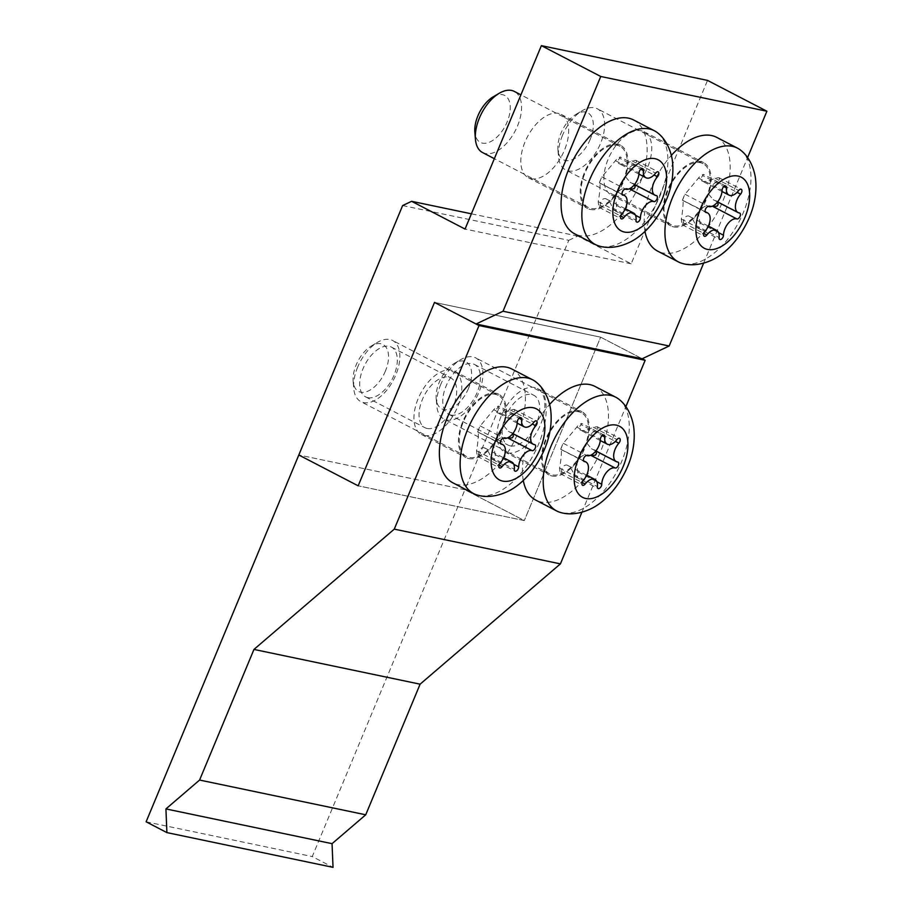 <?xml version="1.0" encoding="UTF-8"?>
<svg xmlns="http://www.w3.org/2000/svg" width="913" height="913" viewBox="0 0 913 913"><rect width="100%" height="100%" fill="white"/><g stroke="black" fill="none" stroke-linecap="round" stroke-linejoin="round"><path stroke-width="0.68" stroke-dasharray="4.57 3.42" d="M468.791 458.577A35.653 19.63 117.4 0 0 501.009 432.534A35.653 19.63 117.4 0 0 498.818 394.29A35.653 19.63 117.4 0 0 495.976 393.286A35.653 19.63 117.4 0 0 463.77 419.329A35.653 19.63 117.4 0 0 465.95 457.573A35.653 19.63 117.4 0 0 468.791 458.577M424.283 435.455A35.653 19.63 117.4 0 0 456.489 409.412A35.653 19.63 117.4 0 0 454.297 371.169A35.653 19.63 117.4 0 0 451.456 370.164A35.653 19.63 117.4 0 0 419.25 396.208A35.653 19.63 117.4 0 0 421.441 434.451A35.653 19.63 117.4 0 0 424.283 435.455M551.863 475.947A35.653 19.63 117.4 0 0 584.069 449.915A35.653 19.63 117.4 0 0 581.889 411.672A35.653 19.63 117.4 0 0 579.047 410.656A35.653 19.63 117.4 0 0 546.83 436.699A35.653 19.63 117.4 0 0 549.021 474.943A35.653 19.63 117.4 0 0 551.863 475.947M507.343 452.837A35.653 19.63 117.4 0 0 539.56 426.793A35.653 19.63 117.4 0 0 537.369 388.55A35.653 19.63 117.4 0 0 534.527 387.534A35.653 19.63 117.4 0 0 502.321 413.578A35.653 19.63 117.4 0 0 504.501 451.821A35.653 19.63 117.4 0 0 507.343 452.837M581.912 512.239L625.861 406.65M402.633 205.562L568.776 240.313L464.945 489.745L298.813 454.994L464.945 489.745L524.302 520.581L358.158 485.819L524.302 520.581L600.64 337.171L434.508 302.42L600.64 337.171L642.193 358.752L600.64 337.171L524.302 520.581L464.945 489.745L312.257 856.565L333.028 867.35M146.114 821.803L312.257 856.565M673.589 226.892A35.653 19.63 117.4 0 0 705.795 200.849A35.653 19.63 117.4 0 0 703.603 162.605A35.653 19.63 117.4 0 0 700.762 161.601A35.653 19.63 117.4 0 0 668.556 187.644A35.653 19.63 117.4 0 0 670.747 225.888A35.653 19.63 117.4 0 0 673.589 226.892M614.232 196.067A35.653 19.63 117.4 0 0 646.438 170.023A35.653 19.63 117.4 0 0 644.247 131.78A35.653 19.63 117.4 0 0 641.405 130.776A35.653 19.63 117.4 0 0 609.199 156.808A35.653 19.63 117.4 0 0 611.39 195.051A35.653 19.63 117.4 0 0 614.232 196.067M590.517 209.511A35.653 19.63 117.4 0 0 622.723 183.467A35.653 19.63 117.4 0 0 620.543 145.235A35.653 19.63 117.4 0 0 617.69 144.22A35.653 19.63 117.4 0 0 585.484 170.263A35.653 19.63 117.4 0 0 587.675 208.506A35.653 19.63 117.4 0 0 590.517 209.511M531.161 178.686A35.653 19.63 117.4 0 0 563.367 152.642A35.653 19.63 117.4 0 0 561.187 114.399A35.653 19.63 117.4 0 0 558.345 113.395A35.653 19.63 117.4 0 0 526.128 139.438A35.653 19.63 117.4 0 0 528.319 177.681A35.653 19.63 117.4 0 0 531.161 178.686M510.253 445.864A28.041 15.441 117.4 0 0 535.577 425.378A28.041 15.441 117.4 0 0 533.865 395.306A28.041 15.441 117.4 0 0 531.628 394.507A28.041 15.441 117.4 0 0 506.293 414.993A28.041 15.441 117.4 0 0 508.016 445.065A28.041 15.441 117.4 0 0 510.253 445.864M450.896 415.038A28.041 15.441 117.4 0 0 476.232 394.553A28.041 15.441 117.4 0 0 474.509 364.47A28.041 15.441 117.4 0 0 472.272 363.682A28.041 15.441 117.4 0 0 446.936 384.168A28.041 15.441 117.4 0 0 448.66 414.24A28.041 15.441 117.4 0 0 450.896 415.038M427.181 428.482A28.041 15.441 117.4 0 0 452.517 408.008A28.041 15.441 117.4 0 0 450.794 377.925A28.041 15.441 117.4 0 0 448.557 377.137A28.041 15.441 117.4 0 0 423.221 397.612A28.041 15.441 117.4 0 0 424.944 427.695A28.041 15.441 117.4 0 0 427.181 428.482M367.825 397.657A28.041 15.441 117.4 0 0 393.161 377.172A28.041 15.441 117.4 0 0 391.437 347.1A28.041 15.441 117.4 0 0 389.2 346.301A28.041 15.441 117.4 0 0 363.865 366.786A28.041 15.441 117.4 0 0 365.588 396.87A28.041 15.441 117.4 0 0 367.825 397.657M703.626 263.172L747.587 157.584M568.776 240.313L577.758 236.068L631.18 263.811L707.529 80.401M631.18 263.811L465.048 229.06M577.758 236.068L471.393 213.813M508.415 438.32C501.009 435.866 496.158 438.685 493.876 446.777L495.428 456.18L495.108 458.646L493.887 459.707L492.598 459.501L490.623 456.922C488.969 451.809 486.663 448.717 483.73 447.632C480.786 447.484 479.017 449.721 478.389 454.366L477.784 456.295L477.122 456.158L476.506 450.725C478.161 442.714 479.028 429.099 477.693 431.895L477.682 431.803A52.543 52.543 0 0 1 480.055 426.12L494.846 408.385C498.224 405.806 499.263 405.452 497.973 407.312C495.439 410.245 495.485 412.174 498.11 413.087C501.363 413.406 505.391 412.334 510.207 409.869L514.087 409.355L514.966 410.941L505.779 418.165L503.702 425.686L508.381 431.347L512.821 433.641M500.461 443.41L477.693 431.895L480.181 425.915L503.885 438.217M521.003 417.72L498.612 406.091L497.973 407.312L519.063 418.268M517.226 423.176L498.11 413.087M385.423 371.032A26.443 14.551 -62.6 0 1 366.33 391.768A26.443 14.551 -62.6 0 1 353.126 381.189A26.443 14.551 -62.6 0 1 356.184 364.915A26.443 14.551 -62.6 0 1 371.443 345.913A26.443 14.551 -62.6 0 1 386.667 348.218A26.443 14.551 -62.6 0 1 385.423 371.032M357.679 367.072A34.454 18.968 117.4 0 0 353.696 388.276A34.454 18.968 117.4 0 0 360.852 401.629A34.454 18.968 117.4 0 0 395.786 375.038A34.454 18.968 117.4 0 0 392.613 340.481A34.454 18.968 117.4 0 0 377.571 342.307A34.454 18.968 117.4 0 0 357.679 367.072M501.431 429.92A34.454 18.968 -62.6 0 1 466.509 456.5A34.454 18.968 -62.6 0 1 463.336 421.943A34.454 18.968 -62.6 0 1 498.258 395.363A34.454 18.968 -62.6 0 1 501.431 429.92M536.273 382.227A64.093 35.276 -62.6 0 1 538.602 444.129A64.093 35.276 -62.6 0 1 477.625 495.143M511.931 369.057A64.093 35.276 -62.6 0 1 517.831 433.344A64.093 35.276 -62.6 0 1 452.848 482.806M484.78 448.032L483.73 447.632M591.487 455.701C584.08 453.247 579.23 456.066 576.936 464.158L578.18 476.027L576.959 477.088L575.658 476.871L573.684 474.304C572.029 469.179 569.735 466.087 566.79 465.014C563.857 464.854 562.077 467.102 561.449 471.736L560.844 473.664L560.194 473.539L559.566 468.095C561.233 460.095 562.088 446.468 560.753 449.264L560.753 449.173A52.543 52.543 0 0 1 563.127 443.501L577.918 425.755C581.296 423.187 582.334 422.833 581.045 424.682C578.511 427.626 578.557 429.555 581.182 430.457C584.423 430.776 588.463 429.703 593.279 427.25L597.159 426.725L598.026 428.323L588.851 435.535L586.774 443.067L591.453 448.717L595.881 451.022M583.533 460.791L560.753 449.264L563.241 443.284L586.945 455.598M604.075 435.102L581.672 423.461L581.045 424.682L602.135 435.638M600.298 440.557L581.182 430.457M468.483 388.413A26.443 14.551 -62.6 0 1 449.401 409.15A26.443 14.551 -62.6 0 1 436.186 398.57A26.443 14.551 -62.6 0 1 439.244 382.296A26.443 14.551 -62.6 0 1 454.514 363.283A26.443 14.551 -62.6 0 1 469.739 365.599A26.443 14.551 -62.6 0 1 468.483 388.413M440.751 384.453A34.454 18.968 117.4 0 0 436.768 405.657A34.454 18.968 117.4 0 0 443.923 419.01A34.454 18.968 117.4 0 0 478.857 392.419A34.454 18.968 117.4 0 0 475.684 357.862A34.454 18.968 117.4 0 0 460.643 359.688A34.454 18.968 117.4 0 0 440.751 384.453M584.503 447.29A34.454 18.968 -62.6 0 1 549.58 473.881A34.454 18.968 -62.6 0 1 546.408 439.324A34.454 18.968 -62.6 0 1 581.33 412.733A34.454 18.968 -62.6 0 1 584.503 447.29M619.334 399.597A64.093 35.276 -62.6 0 1 621.673 461.51A64.093 35.276 -62.6 0 1 560.685 512.524M594.991 386.427A64.093 35.276 -62.6 0 1 600.891 450.725A64.093 35.276 -62.6 0 1 535.908 500.187M523.275 480.443A64.093 35.276 -62.6 0 1 530.008 435.889A64.093 35.276 -62.6 0 1 549.649 404.425M586.66 475.171L566.79 465.014M630.141 189.253C622.723 186.8 617.884 189.619 615.59 197.71L616.834 209.591L615.602 210.641L614.312 210.435L612.338 207.867C610.683 202.743 608.389 199.65 605.445 198.578C602.512 198.418 600.731 200.666 600.103 205.299L599.499 207.228L598.848 207.091L598.22 201.659C599.887 193.659 600.743 180.032 599.407 182.828L599.407 182.737A52.543 52.543 0 0 1 601.781 177.065L616.572 159.319C619.938 156.751 620.988 156.385 619.699 158.246C617.165 161.19 617.211 163.119 619.824 164.02C623.077 164.34 627.117 163.267 631.933 160.802L635.813 160.289L636.681 161.886L627.505 169.099L625.428 176.631L630.107 182.28L634.535 184.586M622.187 194.355L599.407 182.828L601.895 176.848L625.599 189.162M642.729 168.665L620.326 157.025L619.699 158.246L640.789 169.202M638.94 174.109L619.824 164.02M493.168 96.846A26.443 14.551 -62.6 0 1 508.393 99.163A26.443 14.551 -62.6 0 1 507.137 121.965A26.443 14.551 -62.6 0 1 488.044 142.713A26.443 14.551 -62.6 0 1 474.84 132.123M482.578 152.562A34.454 18.968 117.4 0 0 517.5 125.983A34.454 18.968 117.4 0 0 514.339 91.426M623.157 180.854A34.454 18.968 -62.6 0 1 588.223 207.445A34.454 18.968 -62.6 0 1 585.05 172.888A34.454 18.968 -62.6 0 1 619.984 146.297A34.454 18.968 -62.6 0 1 623.157 180.854M657.988 133.161A64.093 35.276 -62.6 0 1 660.327 195.074A64.093 35.276 -62.6 0 1 599.339 246.088M633.645 119.991A64.093 35.276 -62.6 0 1 639.545 184.278A64.093 35.276 -62.6 0 1 574.562 233.751M625.314 208.735L605.445 198.578M713.201 206.635C705.795 204.181 700.944 207 698.662 215.091L700.214 224.495L699.894 226.96L698.673 228.022L697.384 227.816L695.409 225.237C693.754 220.124 691.449 217.032 688.516 215.947C685.583 215.799 683.803 218.036 683.175 222.681L682.57 224.609L681.92 224.472L681.292 219.04C682.947 211.029 683.814 197.413 682.479 200.209L682.468 200.118A52.543 52.543 0 0 1 684.853 194.435L699.643 176.7C703.01 174.121 704.049 173.767 702.759 175.627C700.225 178.56 700.271 180.489 702.896 181.402C706.148 181.721 710.177 180.648 714.993 178.183L718.885 177.67L719.752 179.256L710.565 186.48L708.488 194.001L713.179 199.662L717.607 201.956M705.258 211.725L682.479 200.209L684.967 194.229L708.671 206.532M725.789 186.035L703.398 174.406L702.759 175.627L723.861 186.583M722.012 191.49L702.896 181.402M590.209 139.347A26.443 14.551 -62.6 0 1 571.116 160.083A26.443 14.551 -62.6 0 1 557.911 149.504A26.443 14.551 -62.6 0 1 560.97 133.23A26.443 14.551 -62.6 0 1 576.229 114.228A26.443 14.551 -62.6 0 1 591.453 116.533A26.443 14.551 -62.6 0 1 590.209 139.347M562.476 135.386A34.454 18.968 117.4 0 0 558.494 156.591A34.454 18.968 117.4 0 0 565.649 169.944A34.454 18.968 117.4 0 0 600.571 143.352A34.454 18.968 117.4 0 0 597.399 108.795A34.454 18.968 117.4 0 0 582.368 110.621A34.454 18.968 117.4 0 0 562.476 135.386M706.228 198.235A34.454 18.968 -62.6 0 1 671.295 224.815A34.454 18.968 -62.6 0 1 668.122 190.258A34.454 18.968 -62.6 0 1 703.056 163.678A34.454 18.968 -62.6 0 1 706.228 198.235M741.059 150.542A64.093 35.276 -62.6 0 1 743.387 212.444A64.093 35.276 -62.6 0 1 682.41 263.458M716.716 137.372A64.093 35.276 -62.6 0 1 722.617 201.659A64.093 35.276 -62.6 0 1 657.634 251.121M644.989 231.388A64.093 35.276 -62.6 0 1 651.734 186.834A64.093 35.276 -62.6 0 1 671.375 155.37M708.385 226.104L688.516 215.947M512.09 413.509L532.302 424.009M493.602 409.64L517.306 421.954M477.693 431.895L500.723 443.855M478.389 454.366L499.046 465.094M490.623 456.922L514.327 469.236M494.994 454.583L513.791 464.352M476.506 450.725L500.198 463.028M510.207 409.869L533.911 422.183M510.903 432.34L534.607 444.654M595.162 430.89L615.373 441.39M576.662 427.022L600.366 439.336M560.753 449.264L583.784 461.236M561.449 471.736L582.117 482.475M573.684 474.304L597.387 486.606M578.066 471.964L596.862 481.722M559.566 468.095L583.27 480.409M593.279 427.25L616.983 439.552M593.975 449.721L617.679 462.024M633.816 164.454L654.028 174.954M615.316 160.585L639.02 172.899M599.407 182.828L622.438 194.789M600.103 205.299L620.772 216.039M612.338 207.867L636.041 220.17M616.709 205.528L635.505 215.285M598.22 201.659L621.924 213.973M631.933 160.802L655.625 173.116M632.629 183.273L656.321 195.587M716.876 181.824L737.099 192.323M698.388 177.955L722.092 190.269M682.479 200.209L705.509 212.17M683.175 222.681L703.832 233.408M695.409 225.237L719.113 237.551M699.78 222.898L718.577 232.667M681.292 219.04L704.996 231.343M714.993 178.183L738.697 190.497M715.689 200.655L739.393 212.969M454.297 371.169L498.818 394.29M537.369 388.55L581.889 411.672M504.501 451.821L549.021 474.943M421.441 434.451L465.95 457.573M644.247 131.78L703.603 162.605M561.187 114.399L620.543 145.235M474.509 364.47L533.865 395.306M391.437 347.1L450.794 377.925M365.588 396.87L424.944 427.695M448.66 414.24L508.016 445.065M528.319 177.681L587.675 208.506M611.39 195.051L670.747 225.888M477.647 431.952L501.02 444.095M477.362 456.386L499.525 467.89M353.126 381.189L353.696 388.276M466.509 456.5L360.852 401.629M498.258 395.363L392.613 340.481M371.443 345.913L377.571 342.307M492.598 459.501L514.989 471.131M484.78 448.021L503.588 457.79M514.316 409.446L536.479 420.961M508.381 431.347L512.775 433.629M511.6 432.614L534.972 444.757M560.708 449.322L584.092 461.464M560.434 473.767L582.585 485.271M436.186 398.57L436.768 405.657M549.58 473.881L443.923 419.01M581.33 412.733L475.684 357.862M454.514 363.283L460.643 359.688M575.658 476.871L598.061 488.512M597.387 426.828L619.539 438.331M591.453 448.717L595.847 450.999M594.66 449.995L618.044 462.138M599.362 182.885L622.746 195.028M599.088 207.331L621.239 218.835M588.223 207.445L494.344 158.679M619.984 146.297L520.912 94.838M614.312 210.435L636.715 222.064M636.041 160.391L658.193 171.895M630.107 182.28L634.501 184.563M633.314 183.559L656.698 195.702M682.433 200.267L705.806 212.409M682.159 224.701L704.311 236.216M557.911 149.504L558.494 156.591M671.295 224.815L565.649 169.944M703.056 163.678L597.399 108.795M576.229 114.228L582.368 110.621M697.384 227.816L719.775 239.446M719.113 177.761L741.265 189.276M713.179 199.662L717.572 201.944M716.385 200.928L739.758 213.071"/><path stroke-width="1.37" d="M165.926 808.918L199.593 780.044L253.962 649.428L394.279 529.129L479.028 325.542L434.508 302.42L358.158 485.819L298.813 454.994L146.114 821.803L166.896 832.599L165.926 808.918L332.058 843.669L365.736 814.795L420.106 684.179L560.411 563.88L581.912 512.239M199.593 780.044L365.736 814.795M253.962 649.428L420.106 684.179M394.279 529.129L560.411 563.88M625.861 406.65L645.16 360.293L642.193 358.752L476.061 324.001L434.508 302.42L358.158 485.819L298.813 454.994L402.633 205.562L411.626 201.317L465.048 229.06L541.386 45.65L707.529 80.401L766.886 111.226L600.743 76.475L541.386 45.65M479.028 325.542L645.16 360.293M166.896 832.599L333.028 867.35L332.058 843.669M476.061 324.001L503.029 311.242L600.743 76.475M503.029 311.242L669.161 345.993L703.626 263.172M747.587 157.584L766.886 111.226M669.161 345.993L642.193 358.752M471.393 213.813L411.626 201.317M520.159 460.426A12.383 6.813 -62.6 0 1 532.119 450.634A3.275 1.803 117.4 0 0 535.132 448.351A3.275 1.803 117.4 0 0 534.972 444.757A3.275 1.803 117.4 0 0 534.607 444.654A12.383 6.813 -62.6 0 1 533.215 444.232A12.383 6.813 -62.6 0 1 532.074 431.815A12.383 6.813 -62.6 0 1 535.794 425.823A3.275 1.803 117.4 0 0 536.479 420.961A3.275 1.803 117.4 0 0 533.911 422.183A12.383 6.813 -62.6 0 1 524.199 426.805A12.383 6.813 -62.6 0 1 521.677 419.615A3.275 1.803 117.4 0 0 521.003 417.72A3.275 1.803 117.4 0 0 517.694 420.242A3.275 1.803 117.4 0 0 517.306 421.954A12.383 6.813 -62.6 0 1 512.558 433.903A12.383 6.813 -62.6 0 1 503.885 438.217A3.275 1.803 117.4 0 0 500.723 440.808A3.275 1.803 117.4 0 0 501.02 444.095A3.275 1.803 117.4 0 0 501.385 444.197A12.383 6.813 -62.6 0 1 502.789 444.62A12.383 6.813 -62.6 0 1 500.198 463.028A3.275 1.803 117.4 0 0 499.217 464.614A3.275 1.803 117.4 0 0 499.525 467.89A3.275 1.803 117.4 0 0 502.082 466.669A12.383 6.813 -62.6 0 1 511.794 462.058A12.383 6.813 -62.6 0 1 514.327 469.236A3.275 1.803 117.4 0 0 514.989 471.131A3.275 1.803 117.4 0 0 517.351 470.161A3.275 1.803 117.4 0 0 518.698 466.897A12.383 6.813 -62.6 0 1 520.159 460.426M477.625 495.143A64.093 35.276 -62.6 0 1 473.619 493.602A64.093 35.276 -62.6 0 1 467.718 429.304A64.093 35.276 -62.6 0 1 532.701 379.842A64.093 35.276 -62.6 0 1 536.273 382.227C540.884 385.811 547.971 394.005 550.573 409.047C552.73 425.253 548.656 439.518 544.605 449.048C534.938 471.473 519.931 485.876 507.502 491.559C493.853 497.916 483.182 496.855 477.625 495.143M473.619 493.602L452.848 482.806A64.093 35.276 -62.6 0 1 446.948 418.519A64.093 35.276 -62.6 0 1 511.931 369.057L532.701 379.842M512.821 433.641L513.357 436.197L512.353 437.761L508.415 438.32L532.119 450.634M603.231 477.807A12.383 6.813 -62.6 0 1 615.179 468.004A3.275 1.803 117.4 0 0 618.204 465.733A3.275 1.803 117.4 0 0 618.044 462.138A3.275 1.803 117.4 0 0 617.679 462.024A12.383 6.813 -62.6 0 1 616.275 461.613A12.383 6.813 -62.6 0 1 615.134 449.196A12.383 6.813 -62.6 0 1 618.866 443.204A3.275 1.803 117.4 0 0 619.539 438.331A3.275 1.803 117.4 0 0 616.983 439.552A12.383 6.813 -62.6 0 1 607.271 444.175A12.383 6.813 -62.6 0 1 604.737 436.996A3.275 1.803 117.4 0 0 604.075 435.102A3.275 1.803 117.4 0 0 600.754 437.624A3.275 1.803 117.4 0 0 600.366 439.336A12.383 6.813 -62.6 0 1 595.63 451.273A12.383 6.813 -62.6 0 1 586.945 455.598A3.275 1.803 117.4 0 0 583.784 458.189A3.275 1.803 117.4 0 0 584.092 461.464A3.275 1.803 117.4 0 0 584.457 461.579A12.383 6.813 -62.6 0 1 585.849 461.989A12.383 6.813 -62.6 0 1 583.27 480.409A3.275 1.803 117.4 0 0 582.289 481.996A3.275 1.803 117.4 0 0 582.585 485.271A3.275 1.803 117.4 0 0 585.153 484.05A12.383 6.813 -62.6 0 1 594.865 479.428A12.383 6.813 -62.6 0 1 597.387 486.606A3.275 1.803 117.4 0 0 598.061 488.512A3.275 1.803 117.4 0 0 600.412 487.542A3.275 1.803 117.4 0 0 601.758 484.278A12.383 6.813 -62.6 0 1 603.231 477.807M560.685 512.524A64.093 35.276 -62.6 0 1 556.69 510.972A64.093 35.276 -62.6 0 1 550.79 446.685A64.093 35.276 -62.6 0 1 615.773 397.223A64.093 35.276 -62.6 0 1 619.334 399.597C623.956 403.181 631.043 411.386 633.633 426.417C635.802 442.622 631.728 456.899 627.676 466.429C618.01 488.854 603.002 503.257 590.563 508.94C576.913 515.297 566.254 514.236 560.685 512.524M556.69 510.972L535.908 500.187A64.093 35.276 -62.6 0 1 523.275 480.443M549.649 404.425A64.093 35.276 -62.6 0 1 594.991 386.427L615.773 397.223M595.881 451.022L596.429 453.567L595.424 455.142L591.487 455.701L615.179 468.004M641.885 211.371A12.383 6.813 -62.6 0 1 653.834 201.568A3.275 1.803 117.4 0 0 656.858 199.296A3.275 1.803 117.4 0 0 656.698 195.702A3.275 1.803 117.4 0 0 656.321 195.587A12.383 6.813 -62.6 0 1 654.929 195.177A12.383 6.813 -62.6 0 1 653.788 182.76A12.383 6.813 -62.6 0 1 657.508 176.757A3.275 1.803 117.4 0 0 658.193 171.895A3.275 1.803 117.4 0 0 655.625 173.116A12.383 6.813 -62.6 0 1 645.925 177.738A12.383 6.813 -62.6 0 1 643.391 170.56A3.275 1.803 117.4 0 0 642.729 168.665A3.275 1.803 117.4 0 0 639.408 171.188A3.275 1.803 117.4 0 0 639.02 172.899A12.383 6.813 -62.6 0 1 634.284 184.837A12.383 6.813 -62.6 0 1 625.599 189.162A3.275 1.803 117.4 0 0 622.438 191.753A3.275 1.803 117.4 0 0 622.746 195.028A3.275 1.803 117.4 0 0 623.111 195.142A12.383 6.813 -62.6 0 1 624.503 195.553A12.383 6.813 -62.6 0 1 621.924 213.973A3.275 1.803 117.4 0 0 620.943 215.548A3.275 1.803 117.4 0 0 621.239 218.835A3.275 1.803 117.4 0 0 623.807 217.614A12.383 6.813 -62.6 0 1 633.519 212.991A12.383 6.813 -62.6 0 1 636.041 220.17A3.275 1.803 117.4 0 0 636.715 222.064A3.275 1.803 117.4 0 0 639.066 221.106A3.275 1.803 117.4 0 0 640.412 217.842A12.383 6.813 -62.6 0 1 641.885 211.371M475.422 139.221L474.84 132.123A26.443 14.551 -62.6 0 1 477.898 115.86A26.443 14.551 -62.6 0 1 493.168 96.846L499.297 93.252A34.454 18.968 117.4 0 0 479.405 118.005A34.454 18.968 117.4 0 0 475.422 139.221A34.454 18.968 117.4 0 0 482.578 152.562L494.344 158.679M599.339 246.088A64.093 35.276 -62.6 0 1 595.344 244.536A64.093 35.276 -62.6 0 1 589.433 180.249A64.093 35.276 -62.6 0 1 654.416 130.776A64.093 35.276 -62.6 0 1 657.988 133.161C662.61 136.745 669.697 144.95 672.288 159.98C674.456 176.186 670.382 190.463 666.33 199.981C656.664 222.418 641.656 236.809 629.217 242.504C615.567 248.861 604.908 247.788 599.339 246.088M595.344 244.536L574.562 233.751A64.093 35.276 -62.6 0 1 568.662 169.453A64.093 35.276 -62.6 0 1 633.645 119.991L654.416 130.776M520.912 94.838L514.339 91.426A34.454 18.968 117.4 0 0 499.297 93.252M634.535 184.586L635.083 187.131L634.079 188.706L630.141 189.253L653.834 201.568M724.945 228.741A12.383 6.813 -62.6 0 1 736.905 218.949A3.275 1.803 117.4 0 0 739.918 216.666A3.275 1.803 117.4 0 0 739.758 213.071A3.275 1.803 117.4 0 0 739.393 212.969A12.383 6.813 -62.6 0 1 738.001 212.546A12.383 6.813 -62.6 0 1 736.859 200.13A12.383 6.813 -62.6 0 1 740.58 194.138A3.275 1.803 117.4 0 0 741.265 189.276A3.275 1.803 117.4 0 0 738.697 190.497A12.383 6.813 -62.6 0 1 728.996 195.12A12.383 6.813 -62.6 0 1 726.463 187.93A3.275 1.803 117.4 0 0 725.789 186.035A3.275 1.803 117.4 0 0 722.48 188.557A3.275 1.803 117.4 0 0 722.092 190.269A12.383 6.813 -62.6 0 1 717.344 202.218A12.383 6.813 -62.6 0 1 708.671 206.532A3.275 1.803 117.4 0 0 705.509 209.123A3.275 1.803 117.4 0 0 705.806 212.409A3.275 1.803 117.4 0 0 706.183 212.512A12.383 6.813 -62.6 0 1 707.575 212.934A12.383 6.813 -62.6 0 1 704.996 231.343A3.275 1.803 117.4 0 0 704.014 232.929A3.275 1.803 117.4 0 0 704.311 236.216A3.275 1.803 117.4 0 0 706.879 234.995A12.383 6.813 -62.6 0 1 716.579 230.373A12.383 6.813 -62.6 0 1 719.113 237.551A3.275 1.803 117.4 0 0 719.775 239.446A3.275 1.803 117.4 0 0 722.137 238.476A3.275 1.803 117.4 0 0 723.484 235.212A12.383 6.813 -62.6 0 1 724.945 228.741M682.41 263.458A64.093 35.276 -62.6 0 1 678.405 261.917A64.093 35.276 -62.6 0 1 672.504 197.619A64.093 35.276 -62.6 0 1 737.487 148.157A64.093 35.276 -62.6 0 1 741.059 150.542C745.681 154.126 752.757 162.32 755.359 177.362C757.516 193.567 753.442 207.833 749.39 217.362C739.735 239.788 724.717 254.191 712.288 259.874C698.639 266.231 687.968 265.169 682.41 263.458M678.405 261.917L657.634 251.121A64.093 35.276 -62.6 0 1 644.989 231.388M671.375 155.37A64.093 35.276 -62.6 0 1 716.716 137.372L737.487 148.157M717.607 201.956L718.154 204.512L717.15 206.076L713.201 206.635L736.905 218.949M532.302 424.009L535.794 425.823M500.723 443.855L501.385 444.197M499.046 465.094L502.082 466.669M540.154 449.059A40.058 22.049 -62.6 0 1 502.732 481.105A40.058 22.049 -62.6 0 1 495.85 439.792A40.058 22.049 -62.6 0 1 533.272 407.746A40.058 22.049 -62.6 0 1 540.154 449.059M513.791 464.352L518.698 466.897M519.063 418.268L521.677 419.615M615.373 441.39L618.866 443.204M583.784 461.236L584.457 461.579M582.117 482.475L585.153 484.05M623.214 466.44A40.058 22.049 -62.6 0 1 585.792 498.487A40.058 22.049 -62.6 0 1 578.91 457.173A40.058 22.049 -62.6 0 1 616.332 425.127A40.058 22.049 -62.6 0 1 623.214 466.44M596.862 481.722L601.758 484.278M602.135 435.638L604.737 436.996M654.028 174.954L657.508 176.757M622.438 194.789L623.111 195.142M620.772 216.039L623.807 217.614M661.868 200.004A40.058 22.049 -62.6 0 1 624.446 232.05A40.058 22.049 -62.6 0 1 617.565 190.737A40.058 22.049 -62.6 0 1 654.986 158.679A40.058 22.049 -62.6 0 1 661.868 200.004M635.505 215.285L640.412 217.842M640.789 169.202L643.391 170.56M737.099 192.323L740.58 194.138M705.509 212.17L706.183 212.512M703.832 233.408L706.879 234.995M744.94 217.374A40.058 22.049 -62.6 0 1 707.518 249.42A40.058 22.049 -62.6 0 1 700.636 208.107A40.058 22.049 -62.6 0 1 738.058 176.061A40.058 22.049 -62.6 0 1 744.94 217.374M718.577 232.667L723.484 235.212M723.861 186.583L726.463 187.93M503.588 457.79L511.794 462.058M500.461 443.41L502.789 444.62M517.226 423.176L524.199 426.805M512.775 433.629L533.215 444.232M586.66 475.171L594.865 479.428M583.533 460.791L585.849 461.989M600.298 440.557L607.271 444.175M595.847 450.999L616.275 461.613M625.314 208.735L633.519 212.991M622.187 194.355L624.503 195.553M638.94 174.109L645.925 177.738M634.501 184.563L654.929 195.177M708.385 226.104L716.579 230.373M705.258 211.725L707.575 212.934M722.012 191.49L728.996 195.12M717.572 201.944L738.001 212.546"/></g></svg>
